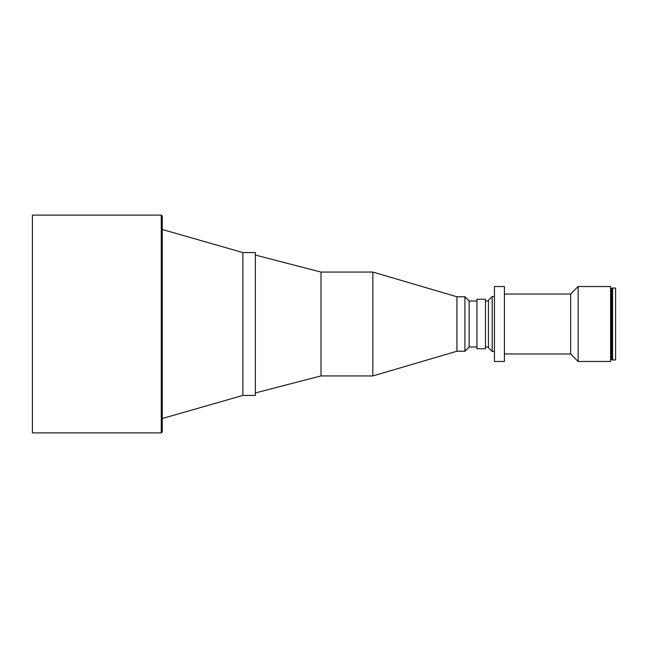 <?xml version="1.0" encoding="UTF-8"?>
<svg xmlns="http://www.w3.org/2000/svg" width="648" height="648" viewBox="0 0 648 648"><rect width="100%" height="100%" fill="white"/><g stroke="black" fill="none" stroke-linecap="round" stroke-linejoin="round"><path stroke-width="0.97" d="M578.138 361.463L578.138 286.538L610.602 286.538L610.602 361.463L578.138 361.463L570.645 353.97L570.645 294.03L504.419 294.03M504.419 324L504.419 286.538L494.432 286.538L494.432 361.463L504.419 361.463L504.419 324M476.944 346.98L469.152 346.98L464.908 351.224L464.908 296.776L456.929 296.776L372.867 272.055L321.011 272.055L255.361 255.069M464.908 351.224L456.929 351.224L456.929 296.776M469.152 346.98L469.152 301.02L464.908 296.776M485.441 324L485.441 299.271L476.944 299.271L476.944 348.729L485.441 348.729L485.441 324M492.18 351.475L488.438 347.725L488.438 300.275L492.18 296.525L492.18 351.475L494.432 351.475M610.602 359.591L612.595 359.964L612.595 288.036L610.602 288.409M612.595 359.964L615.6 359.964L615.6 288.036L612.595 288.036M456.929 351.224L372.867 375.945L372.867 272.055M372.867 375.945L321.011 375.945L321.011 272.055M32.4 324L32.4 215.104L161.271 215.104L161.271 432.896L32.4 432.896L32.4 324M161.271 215.104L162.275 216.108L162.275 431.892L161.271 432.896M242.87 252.574L242.87 395.426L255.361 395.426L255.361 252.574L242.87 252.574L162.275 229.489M611.647 359.413L611.647 288.587M611.55 359.389L611.55 288.611M610.805 359.389L610.805 288.611M476.944 301.02L469.152 301.02M488.438 301.02L485.441 301.02M494.432 296.525L492.18 296.525M570.645 294.03L578.138 286.538M242.87 395.426L162.275 418.511M321.011 375.945L255.361 392.931M488.438 346.98L485.441 346.98M570.645 353.97L504.419 353.97"/></g></svg>

